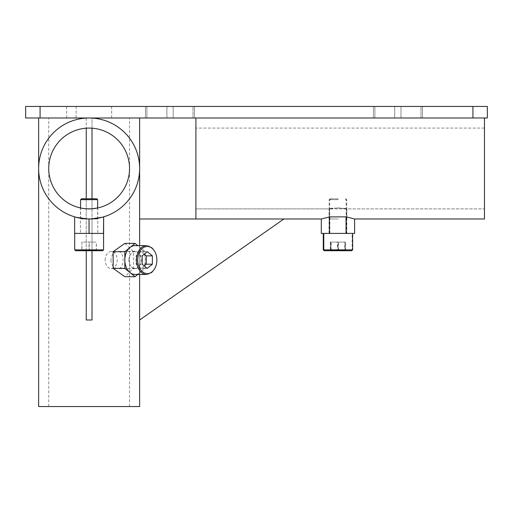 <?xml version="1.0" encoding="UTF-8"?>
<svg xmlns="http://www.w3.org/2000/svg" width="513" height="513" viewBox="0 0 513 513"><rect width="100%" height="100%" fill="white"/><g stroke="black" fill="none" stroke-linecap="round" stroke-linejoin="round"><path stroke-width="0.38" stroke-dasharray="2.56 1.92" d="M338.202 199.653L329.686 199.653L338.202 199.653M338.202 198.787L330.552 198.787L338.202 198.787M338.202 218.987L329.686 218.987L338.202 218.987M337.708 199.653L329.192 199.653L337.708 199.653M337.708 198.787L330.058 198.787L337.708 198.787M337.708 218.987L329.192 218.987L337.708 218.987M97.643 199.653L80.618 199.653M81.484 198.787L96.784 198.787M80.618 218.987L80.618 207.983C82.42 208.599 86.222 208.862 92.019 208.785L92.019 218.987L80.618 218.987L97.643 218.987L86.248 218.904A50.498 50.498 0 0 1 38.635 168.488A50.498 50.498 0 0 1 89.134 117.99L139.632 117.99L89.134 117.99A50.498 50.498 0 0 1 139.632 168.488A50.498 50.498 0 0 1 89.134 218.987L86.248 218.987L86.248 250.729M146.673 274.468A14.428 10.202 90 0 0 156.875 260.04A14.428 10.202 90 0 0 146.673 245.612M135.041 245.612A14.428 10.202 -90 0 1 140.145 247.542A14.428 10.202 -90 0 1 145.243 260.04A14.428 10.202 -90 0 1 140.145 272.531A14.428 10.202 -90 0 1 135.041 274.468M144.224 265.869L141.165 268.37L136.067 264.201L136.067 255.872L141.165 251.71L144.224 254.211M147.289 268.37L141.165 268.37M147.289 251.71L141.165 251.71M142.184 255.872L136.067 255.872M142.184 264.201L136.067 264.201M128.923 260.04A8.657 6.124 -90 0 1 135.041 251.383A8.657 6.124 -90 0 1 141.165 260.04A8.657 6.124 -90 0 1 135.041 268.697A8.657 6.124 -90 0 1 128.923 260.04M129.026 260.04A8.516 6.021 -90 0 1 135.041 251.524A8.516 6.021 -90 0 1 141.062 260.04A8.516 6.021 -90 0 1 135.041 268.549A8.516 6.021 -90 0 1 129.026 260.04M137.779 274.468L145.243 268.37L145.243 251.71L137.779 245.612M110.917 260.04C111.501 265.298 113.764 268.184 117.701 268.697C124.877 269.229 124.877 250.851 117.701 251.383C113.764 251.896 111.501 254.781 110.917 260.04M89.134 406.553L129.532 406.553L89.134 406.553M38.635 406.553L139.632 406.553M124.839 243.38L133.553 251.71L133.553 268.37L124.839 276.699M145.243 251.71L133.553 251.71M145.243 268.37L133.553 268.37M330.231 250.729L330.821 250.152L330.231 250.729L345.576 250.152L331.161 250.152L331.161 242.072L330.821 242.072L345.576 242.072L331.161 242.072M330.603 250.729L338.567 250.729L338.542 242.072M338.567 250.729L346.172 250.729L345.576 250.152L345.576 242.072M346.172 250.729L345.236 250.152L345.236 242.072M345.8 250.729L337.83 250.729M330.821 242.072L330.821 250.152L337.862 250.152L337.862 242.072M351.764 250.729L324.145 250.729M81.4 250.729L96.983 250.729L89.018 250.729L89.025 250.152L96.399 250.152L81.868 250.152L81.285 250.729L81.977 250.152L81.868 242.072L96.399 242.072L81.977 242.072M96.867 250.729L96.29 250.152L96.29 242.072M89.249 250.729L89.243 242.072M96.983 250.729L96.399 250.152L96.399 242.072M89.018 250.729L81.285 250.729M81.868 242.072L81.868 250.152L89.025 250.152L89.025 242.072M102.696 250.729L75.571 250.729M330.109 250.729L345.672 250.729L344.742 250.152L330.327 250.152L329.737 250.729L330.667 250.152L330.667 242.072L330.327 242.072L345.082 242.072L330.667 242.072M345.672 250.729L345.082 250.152L345.082 242.072M345.307 250.729L337.336 250.729L337.368 250.152L344.742 250.152L344.742 242.072M338.073 250.729L338.048 242.072M337.336 250.729L329.737 250.729M330.327 242.072L330.327 250.152L337.368 250.152L337.368 242.072M323.28 249.863L352.63 249.863M337.708 233.415L354.611 233.415L337.708 233.415M74.706 249.863L103.562 249.863M74.648 233.415L103.62 233.415M321.292 233.415L354.611 233.415L354.611 218.987L346.531 216.922L329.872 216.839L321.298 218.987L329.622 216.884L321.292 218.987L195.902 218.987L283.869 218.987L195.902 218.987L195.902 128.09L195.902 218.987L139.632 218.987L139.632 117.99L195.902 117.99L139.632 117.99L195.902 117.99L195.902 218.987L283.869 218.987L139.632 319.984L139.632 218.987M89.134 233.415L97.791 233.415L89.134 233.415M338.202 233.415L346.859 233.415L338.202 233.415M81.137 208.086L80.477 207.951L80.477 233.415M92.019 198.787L92.019 208.785A40.399 40.399 0 0 0 129.532 168.488A40.399 40.399 0 0 0 86.248 128.192A40.399 40.399 0 0 0 48.735 168.488A40.399 40.399 0 0 0 92.019 208.785L97.791 207.951L97.791 233.415M337.708 207.951L346.365 208.887C346.897 207.868 328.519 207.868 329.051 208.887L337.708 207.951M338.202 207.887L346.859 208.887L329.545 208.887L338.202 207.887M484.464 168.488L484.464 208.887L484.464 168.488M472.922 117.99L472.922 106.447L487.35 106.447L487.35 117.99L25.65 117.99L25.65 106.447L76.148 106.447L76.148 117.99M472.922 106.447L76.148 106.447M420.987 106.447L373.4 106.447L422.423 106.447L420.987 106.447L420.987 117.99L373.4 117.99L422.423 117.99L373.4 117.99L420.987 117.99L420.987 106.447M193.003 106.447L145.461 106.447L194.491 106.447L193.003 106.447L193.003 117.99L145.461 117.99L194.491 117.99L145.461 117.99L193.003 117.99L193.003 106.447M89.134 106.447L66.626 106.447L89.134 106.447M74.763 233.415L74.648 216.864L89.025 218.987L103.504 216.896M89.243 233.415L89.243 218.987L74.763 216.896M103.62 216.864L89.243 218.987M329.872 233.415L329.872 216.839M346.531 233.415L346.531 216.922M329.622 216.884L329.622 233.415L329.622 216.884L346.281 216.884L329.622 216.884M346.281 216.884L346.281 233.415L346.281 216.884L354.611 218.987L346.281 216.884M354.451 218.987L484.464 218.987L484.464 117.99L484.464 218.987L484.464 117.99L195.902 117.99L195.902 128.192L195.902 117.99L139.632 117.99M374.881 106.447L374.881 117.99L374.881 106.447M394.715 106.447L394.715 117.99L394.715 106.447M146.904 106.447L146.904 117.99L146.904 106.447M173.17 106.447L173.17 117.99L173.17 106.447M92.019 319.984L92.019 117.99M92.019 250.729L92.019 218.987L89.134 218.987A50.498 50.498 0 0 1 86.248 218.904L86.248 198.787M92.019 128.192L92.019 118.073M86.248 117.99L86.248 319.984M86.248 118.073L86.248 128.192M195.902 128.192L195.902 218.904L195.902 128.192M139.632 245.612L139.632 274.468M484.464 117.99L195.902 117.99M105.152 260.04L105.152 260.04A8.516 6.021 -90 0 1 111.174 251.524A8.516 6.021 -90 0 1 117.188 260.04A8.516 6.021 -90 0 1 111.174 268.549A8.516 6.021 -90 0 1 105.152 260.04L105.152 260.04M400.986 106.447L400.986 117.99L400.986 106.447M166.905 106.447L166.905 117.99L166.905 106.447M330.552 198.787L329.686 199.653L329.686 218.987M345.845 198.787L346.711 199.653L346.711 218.987M330.058 198.787L329.192 199.653L329.192 218.987M345.352 198.787L346.217 199.653L346.217 218.987M97.643 218.987L97.643 207.983M135.041 251.383L117.701 251.383M135.041 268.697L117.701 268.697M129.532 406.553L129.532 117.99M48.735 406.553L48.735 117.99M351.27 250.729L352.136 249.863L352.136 233.415M346.365 233.415L346.365 208.887L484.464 208.887L346.852 208.887L346.859 233.415M329.051 233.415L329.051 208.887L195.902 208.887L329.551 208.887L329.545 233.415M484.464 128.09L195.902 128.09L484.464 128.09M66.626 106.447L66.626 117.99M111.642 106.447L111.642 117.99M373.4 106.447L373.4 117.99L373.4 106.447M422.423 106.447L422.423 117.99L422.423 106.447M145.461 106.447L145.461 117.99L145.461 106.447M194.491 106.447L194.491 117.99L194.491 106.447M135.041 251.524L111.174 251.524M135.041 268.549L111.174 268.549"/><path stroke-width="0.77" d="M80.477 207.951L80.618 199.653L97.643 199.653L96.784 198.787L81.484 198.787L80.624 199.653M136.471 260.04A14.428 10.202 90 0 0 146.673 274.468L135.041 274.468A14.428 10.202 -90 0 1 129.943 272.531A14.428 10.202 -90 0 1 124.839 260.04A14.428 10.202 -90 0 1 129.943 247.542A14.428 10.202 -90 0 1 135.041 245.612L146.673 245.612A14.428 10.202 90 0 0 136.471 260.04M137.696 260.04A13.562 9.593 -90 0 1 152.079 248.292A13.562 9.593 -90 0 1 152.079 271.787A13.562 9.593 -90 0 1 137.696 260.04M152.387 264.201L147.289 268.37L142.184 264.201L142.184 255.872L147.289 251.71L152.387 255.872L152.387 264.201L146.269 264.201L144.224 265.869M152.387 255.872L146.269 255.872L146.269 264.201M144.224 254.211L146.269 255.872M137.779 245.612L135.041 243.38L124.839 251.71L124.839 268.37L135.041 276.699L137.779 274.468M139.632 274.468L139.632 406.553L38.635 406.553L38.635 117.99M135.041 276.699L124.839 276.699L113.149 268.37L113.149 251.71L124.839 243.38L135.041 243.38M124.839 251.71L113.149 251.71M124.839 268.37L113.149 268.37M338.202 250.729L351.764 250.729L352.63 249.863L323.28 249.863L324.145 250.729L338.202 250.729M89.134 250.729L102.696 250.729L103.562 249.863L74.706 249.863L75.571 250.729L89.134 250.729M321.298 233.415L321.298 218.987L321.292 233.415L354.611 233.415L354.611 218.987L346.038 216.839L329.378 216.922L321.452 218.987L139.632 218.987L139.632 245.612M97.791 207.951L92.019 208.785C87.114 208.938 83.484 208.701 81.137 208.086M48.735 168.488A40.399 40.399 0 0 1 88.172 128.103A40.399 40.399 0 0 1 129.488 166.565A40.399 40.399 0 0 1 92.019 208.785A40.399 40.399 0 0 1 48.735 168.488M40.078 117.99L40.078 106.447L25.65 106.447L25.65 117.99L487.35 117.99L487.35 106.447L472.922 106.447L472.922 117.99M40.078 106.447L472.922 106.447M103.504 233.415L103.62 216.864L103.62 233.415L74.648 233.415L74.648 216.864M89.025 233.415L89.025 218.987M329.378 233.415L329.378 216.922M346.038 233.415L346.038 216.839M139.632 117.99L139.632 218.987M195.902 117.99L195.902 218.987M354.611 218.987L484.464 218.987L484.464 117.99M92.019 250.729L92.019 319.984L86.248 319.984L86.248 250.729M86.248 198.787L86.248 128.192M92.019 128.192L92.019 198.787M139.632 319.984L283.869 218.987M89.134 117.99A50.498 50.498 0 0 1 132.867 193.734A50.498 50.498 0 0 1 45.4 193.734A50.498 50.498 0 0 1 89.134 117.99M97.643 207.983L97.643 199.653M323.28 233.415L323.28 249.863M74.706 233.415L74.706 249.863M103.562 233.415L103.562 249.863M324.639 250.729L323.774 249.863L323.774 233.415M352.63 233.415L352.63 249.863"/></g></svg>
